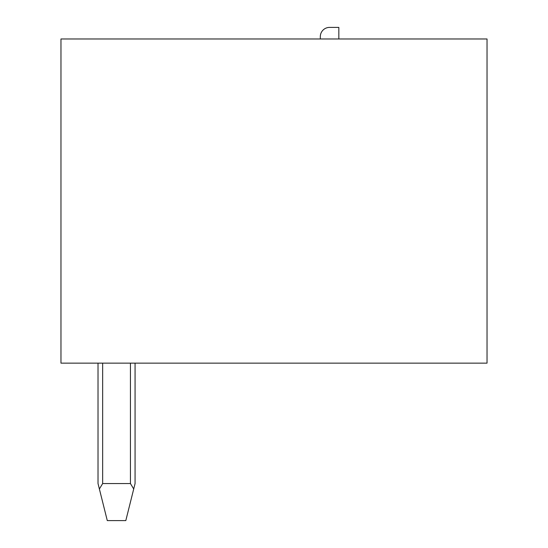 <?xml version="1.0" encoding="UTF-8"?>
<svg xmlns="http://www.w3.org/2000/svg" width="548" height="548" viewBox="0 0 548 548"><rect width="100%" height="100%" fill="white"/><g stroke="black" fill="none" stroke-linecap="round" stroke-linejoin="round"><path stroke-width="0.82" d="M487.028 38.977L60.972 38.977L60.972 363.146L487.028 363.146L487.028 38.977M98.023 363.146L98.023 483.555L99.38 488.98L102.654 483.555L130.438 483.555L133.712 488.98L125.807 520.6L107.285 520.6L99.38 488.98M135.068 363.146L135.068 483.555L133.712 488.98M338.835 38.977L338.835 27.4L329.574 27.4A9.261 9.261 0 0 0 320.313 36.661L320.313 38.977M102.654 363.146L102.654 483.555M130.438 363.146L130.438 483.555"/></g></svg>
